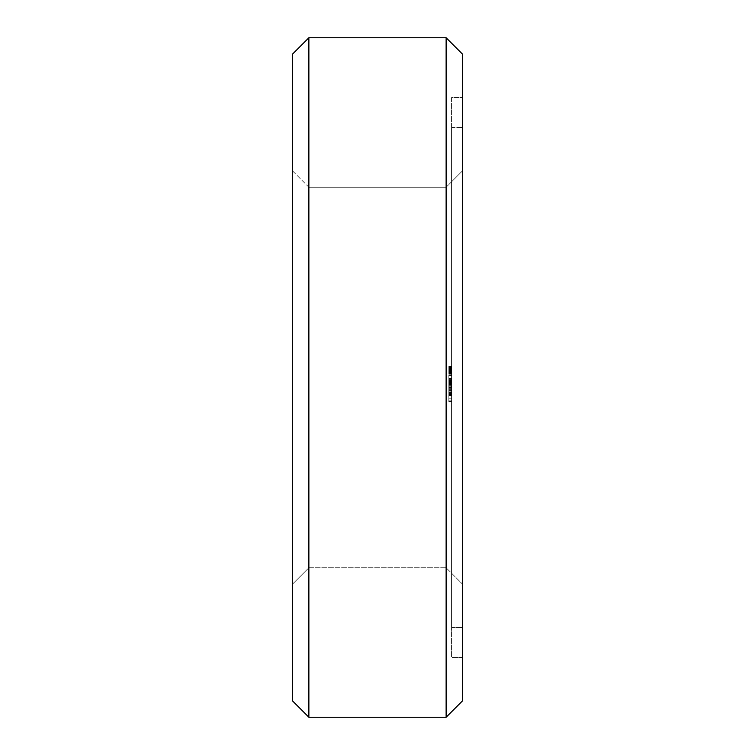 <?xml version="1.0" encoding="UTF-8"?>
<svg xmlns="http://www.w3.org/2000/svg" width="755" height="755" viewBox="0 0 755 755"><rect width="100%" height="100%" fill="white"/><g stroke="black" fill="none" stroke-linecap="round" stroke-linejoin="round"><path stroke-width="0.57" stroke-dasharray="3.77 2.83" d="M308.87 37.75L292.562 54.058L292.562 700.942L308.87 717.25L308.87 37.75L446.13 37.75L462.438 54.058L462.438 700.942L446.13 717.25L446.13 37.75M292.562 584.068L292.562 170.932L292.562 584.068L292.562 170.932L292.562 584.068L292.562 170.932L292.562 584.068L292.562 170.932L292.562 584.068L292.562 170.932L292.562 584.068L308.87 567.76L308.87 187.24L308.87 567.76L292.562 584.068L308.87 567.76L308.87 187.24L308.87 567.76L308.87 187.24L308.87 567.76L308.87 187.24L308.87 567.76L308.87 187.24L308.87 567.76L446.13 567.76L446.13 187.24L446.13 567.76L308.87 567.76L292.562 584.068M308.87 717.25L446.13 717.25M292.562 170.932L308.87 187.24L446.13 187.24L446.13 567.76L446.13 187.24L446.13 567.76L446.13 187.24L446.13 567.76L446.13 187.24L446.13 567.76L446.13 187.24L462.438 170.932L462.438 584.068L462.438 170.932L462.438 584.068L446.13 567.76L462.438 584.068L462.438 170.932L462.438 584.068L462.438 170.932L462.438 584.068L462.438 170.932L462.438 584.068L462.438 170.932L446.13 187.24L462.438 170.932L446.13 187.24L462.438 170.932L446.13 187.24L308.87 187.24L292.562 170.932M462.438 97.546L462.438 657.454L462.438 97.546L451.565 97.546L451.565 657.454L451.565 97.546L462.438 97.546M462.438 657.454L451.565 657.454L462.438 657.454M451.565 370.894L448.848 370.894L448.848 372.696L451.565 372.696L451.565 370.96L448.848 370.932L448.848 372.696L451.565 372.696L451.565 369.355L451.565 372.894L451.565 367.949L451.565 373.546L451.565 366.43L451.565 373.48L451.565 366.628L451.565 373.48L451.565 366.628L451.565 373.48L448.848 373.48L448.848 366.43L448.848 373.668L448.848 366.628L448.848 373.48L448.848 366.628L448.848 373.48L448.848 366.628L448.848 373.48L451.565 373.48L448.848 373.48L451.565 373.48L448.848 373.48L451.565 373.48L448.848 373.48L451.565 373.48L448.848 373.48L451.565 373.48L448.848 373.48L451.565 373.48L451.565 366.628L451.565 373.48L451.565 370.044L451.565 372.894L451.565 372.111L448.848 372.111L451.565 372.111L451.565 373.668L451.565 366.628L451.565 373.423L448.848 373.423L448.848 366.656L448.848 373.432L451.565 373.668L451.565 367.317L451.565 373.668L451.565 367.581L448.848 367.581L448.848 373.668L448.848 367.581M451.565 372.706L448.848 372.706L451.565 372.687L448.848 372.696L448.848 369.827L451.565 370.148L451.565 372.696L448.848 372.696L451.565 372.668L448.848 372.696L448.848 372.158L448.848 372.706L448.848 369.95L448.848 370.828L451.565 370.497L448.848 370.941L451.565 370.922L451.565 370.073L448.848 369.95L451.565 369.95L448.848 369.95L451.565 369.95L448.848 369.95L451.565 369.95L448.848 369.95L448.848 373.668L451.565 373.668L448.848 373.668L451.565 373.668L448.848 373.668L451.565 373.668L448.848 373.668L448.848 372.894L451.565 372.894L448.848 372.894L451.565 372.894L448.848 372.894L451.565 372.894L448.848 372.894L448.848 370.733L448.848 372.696L451.565 372.696L451.565 370.375L451.565 373.668L451.565 367.581M451.565 127.444L451.565 627.556L451.565 127.444L451.565 627.556L451.565 127.444L451.565 627.556L451.565 127.444L451.565 627.556L451.565 127.444L451.565 627.556L451.565 127.444L462.438 127.444L462.438 627.556L462.438 127.444L462.438 627.556L462.438 127.444L462.438 627.556L462.438 127.444L462.438 627.556L462.438 127.444L462.438 627.556L462.438 127.444L451.565 127.444M451.565 386.579L451.565 374.801L451.565 389.108L451.565 380.822L451.565 389.108L451.565 380.822L451.565 388.306L451.565 380.822L451.565 383.606L448.848 383.606L448.848 381.624L448.848 389.108L448.848 379.34L448.848 395.733L448.848 380.822L448.848 395.733L448.848 380.822L448.848 395.733L448.848 386.579L451.565 386.579L451.565 395.327L448.848 395.327M451.565 400.886L451.565 398.187L451.565 401.764L451.565 400.886L448.848 400.886L448.848 374.801L448.848 401.764L448.848 400.886L451.565 400.886M451.565 395.913L451.565 398.187L451.565 394.176L451.565 395.913L448.848 395.913L451.565 395.913M451.565 393.081L451.565 390.712L451.565 393.081L448.848 393.081L451.565 393.081M451.565 395.299L448.848 395.299L451.565 395.733L448.848 395.724L451.565 395.733L448.848 395.733L451.565 395.733L448.848 395.733L448.848 394.903L451.565 394.903L448.848 394.922L451.565 394.903L448.848 394.903L451.565 394.903L451.565 395.733L451.565 394.903L448.848 394.903L448.848 381.681L451.565 381.681L448.848 381.681L451.565 381.681L448.848 381.681L448.848 387.447L451.565 387.457L451.565 385.05L451.565 387.475L451.565 382.455L451.565 395.733L451.565 380.822L451.565 387.457L448.848 387.457L448.848 388.287L451.565 388.306L448.848 388.306L451.565 388.306L448.848 388.306L451.565 388.306L448.848 388.306L448.848 383.578L451.565 383.578L451.565 382.143L451.565 394.94L451.565 380.822L451.565 395.327M451.565 369.176L448.848 369.204M451.565 370.346L448.848 370.346M451.565 373.187L448.848 373.187L451.565 373.197M451.565 367.213L451.565 367.959L451.565 367.213L448.848 367.308L448.848 366.43L448.848 369.95L448.848 367.213L451.565 367.194L448.848 367.213M451.565 368.195L448.848 368.195L451.565 368.195M451.565 367.005L448.848 367.005M451.565 366.43L448.848 366.43L451.565 366.43M451.565 366.628L448.848 366.628L448.848 368.582L448.848 366.628L451.565 366.656M451.565 367.883L448.848 367.883L451.565 367.864M451.565 372.753L448.848 372.753L451.565 372.743M451.565 370.573L448.848 370.573L451.565 370.554M451.565 369.639L448.848 369.601M451.565 369.365L448.848 369.365L448.848 372.385L448.848 369.365L451.565 369.365L448.848 369.365L451.565 369.365L451.565 372.385L448.848 372.385L451.565 372.394L451.565 369.365L448.848 369.365L451.565 369.365M451.565 367.081L448.848 367.081L451.565 367.072M451.565 371.913L448.848 371.951M451.565 373.045L448.848 373.045L451.565 373.045M451.565 367.411L448.848 367.411L451.565 367.392M451.565 373.253L448.848 373.253M451.565 372.3L448.848 372.3L451.565 372.3M448.848 372.706L448.848 370.894M451.565 369.818L448.848 369.827M451.565 367.798L448.848 367.798L451.565 367.798M451.565 366.836L448.848 366.836M451.565 368.582L448.848 368.582L451.565 368.582M451.565 627.556L462.438 627.556L451.565 627.556M451.565 383.172L448.848 383.172L451.565 383.172M451.565 382.209L448.848 382.209L451.565 382.209M451.565 381.256L448.848 381.256L451.565 381.256M451.565 380.822L448.848 380.822L448.848 395.733L448.848 380.822L448.848 395.733L448.848 380.822L451.565 380.822L448.848 380.822M451.565 381.624L448.848 381.624L448.848 395.733L448.848 381.624L451.565 381.624L448.848 381.624L451.565 381.624L448.848 381.624L451.565 381.624L448.848 381.624L451.565 381.624L451.565 382.143L448.848 382.143L451.565 382.143L451.565 381.624M451.565 389.108L448.848 389.108M451.565 387.192L448.848 387.192L451.565 387.183M451.565 384.974L448.848 384.974M451.565 387.287L448.848 387.287M451.565 387.324L448.848 387.324M451.565 386.201L448.848 386.201M451.565 384.201L448.848 384.201M451.565 383.398L448.848 383.398L451.565 383.398M451.565 379.34L448.848 379.34L448.848 378.538L448.848 379.34L451.565 379.34M451.565 378.538L448.848 378.538L451.565 378.538M451.565 380.171L448.848 380.171L451.565 380.171M451.565 398.187L448.848 398.187L451.565 398.187M451.565 401.537L448.848 401.537M451.565 401.764L448.848 401.764M451.565 394.176L448.848 394.176L451.565 394.176M451.565 401.556L448.848 401.556M451.565 390.712L448.848 390.712L451.565 390.712M451.565 385.852L448.848 385.852L451.565 385.852M451.565 383.483L448.848 383.483L451.565 383.483M451.565 382.389L448.848 382.389L451.565 382.389M451.565 380.652L448.848 380.652L451.565 380.652M451.565 378.378L448.848 378.378L451.565 378.378M451.565 375.679L448.848 375.679L451.565 375.679M451.565 375.018L448.848 375.018L451.565 375.018M451.565 374.801L448.848 374.801M451.565 393.666L448.848 393.666M451.565 389.335L448.848 389.335M451.565 386.022L448.848 386.022M451.565 383.757L448.848 383.757M451.565 393.95L448.848 393.95M451.565 382.455L448.848 382.455L448.848 387.475L448.848 382.455L451.565 382.455M451.565 392.827L448.848 392.827M451.565 392.515L448.848 392.515M451.565 383.993L448.848 383.993M451.565 394.063L448.848 394.063L451.565 394.072M451.565 383.691L448.848 383.691M451.565 382.558L448.848 382.558M451.565 392.751L448.848 392.751M451.565 390.505L448.848 390.505M451.565 382.804L448.848 382.804M451.565 381.634L448.848 381.634L451.565 381.634M451.565 388.278L448.848 388.278L451.565 388.278M448.848 395.299L448.848 386.579M451.565 381.681L448.848 381.681L451.565 381.681M451.565 391.892L448.848 391.892M451.565 384.54L448.848 384.54M451.565 391.854L448.848 391.854M451.565 384.135L448.848 384.135M451.565 384.569L448.848 384.569M451.565 395.733L448.848 395.724M451.565 394.865L448.848 394.865L451.565 394.865M451.565 394.903L448.848 394.903L451.565 394.903M451.565 387.447L448.848 387.447L448.848 385.05L448.848 387.475L451.565 387.475M448.848 370.044L448.848 371.281L448.848 370.044L451.565 370.063M448.848 372.158L448.848 371.262L448.848 372.168L451.565 372.168M448.848 394.94L448.848 388.287L448.848 394.94L451.565 394.94M451.565 371.998L448.848 371.998M451.565 369.95L448.848 369.95M451.565 372.63L448.848 372.64M451.565 372.432L448.848 372.432L451.565 372.46M451.565 369.355L448.848 369.355L451.565 369.346M451.565 367.704L448.848 367.704M451.565 369.922L448.848 369.922M451.565 370.733L448.848 370.733L451.565 370.733M451.565 372.508L448.848 372.508L451.565 372.517M451.565 370.148L448.848 370.148M451.565 385.05L448.848 385.05L451.565 385.05M451.565 394.421L448.848 394.421L451.565 394.421M451.565 392.996L448.848 392.996L451.565 392.996M451.565 390.873L448.848 390.873L451.565 390.873M451.565 385.692L448.848 385.692L451.565 385.692M451.565 383.578L448.848 383.578M451.565 388.287L448.848 388.287M451.565 368.553L448.848 368.553M451.565 367.742L448.848 367.742M451.565 369.724L448.848 369.724M451.565 370.535L448.848 370.535L451.565 370.497M451.565 370.696L448.848 370.696M451.565 371.073L448.848 371.073M451.565 371.762L448.848 371.762L451.565 371.734M451.565 372.574L448.848 372.574L451.565 372.583M451.565 373.536L448.848 373.546M451.565 373.112L448.848 373.112L451.565 373.112M451.565 371.677L448.848 371.677M451.565 370.431L448.848 370.431M451.565 369.761L448.848 369.761L451.565 369.771M451.565 369.45L448.848 369.45L451.565 369.412M451.565 369.11L448.848 369.11M451.565 368.421L448.848 368.421M451.565 367.543L448.848 367.543M451.565 367.468L448.848 367.468M451.565 366.571L448.848 366.571L451.565 366.552M451.565 366.6L448.848 366.6L451.565 366.609M451.565 371.403L448.848 371.403M451.565 373.376L448.848 373.376L451.565 373.395M451.565 368.742L448.848 368.742L451.565 368.704M451.565 367.836L448.848 367.836M451.565 371.12L448.848 371.12M451.565 366.76L448.848 366.76M451.565 370.384L448.848 370.375M451.565 371.62L448.848 371.62L451.565 371.592M451.565 366.864L448.848 366.864M451.565 367.902L448.848 367.902M451.565 368.761L448.848 368.761M451.565 371.29L448.848 371.281M451.565 367.317L448.848 367.317L451.565 367.308M451.565 366.496L448.848 366.496M451.565 372.772L448.848 372.772L451.565 372.791M451.565 368.261L448.848 368.261M451.565 371.035L448.848 371.035M451.565 371.771L448.848 371.771M451.565 373.159L448.848 373.159M451.565 370.639L448.848 370.639M451.565 369.261L448.848 369.261M451.565 368.799L448.848 368.799L451.565 368.836M451.565 370.837L448.848 370.837L451.565 370.828M451.565 370.082L448.848 370.082L451.565 370.073M451.565 368.129L448.848 368.129L451.565 368.11M451.565 367.647L448.848 367.647M451.565 367.119L448.848 367.119M451.565 371.384L448.848 371.384M451.565 371.828L448.848 371.828M451.565 372.243L448.848 372.243M451.565 371.309L448.848 371.309M451.565 370.96L448.848 370.96L451.565 370.941M451.565 370.78L448.848 370.78M451.565 371.564L448.848 371.564M451.565 372.083L448.848 372.083M451.565 370.224L448.848 370.224M451.565 367.949L448.848 367.949L451.565 367.959M308.87 567.76L446.13 567.76L462.438 584.068L446.13 567.76L462.438 584.068L446.13 567.76L308.87 567.76M308.87 187.24L446.13 187.24L308.87 187.24"/><path stroke-width="1.13" d="M292.562 54.058L308.87 37.75L292.562 54.058L292.562 700.942L308.87 717.25L292.562 700.942M308.87 37.75L446.13 37.75L308.87 37.75L308.87 717.25L446.13 717.25L462.438 700.942L446.13 717.25L308.87 717.25M446.13 37.75L462.438 54.058L446.13 37.75L446.13 717.25M462.438 54.058L462.438 700.942"/></g></svg>
